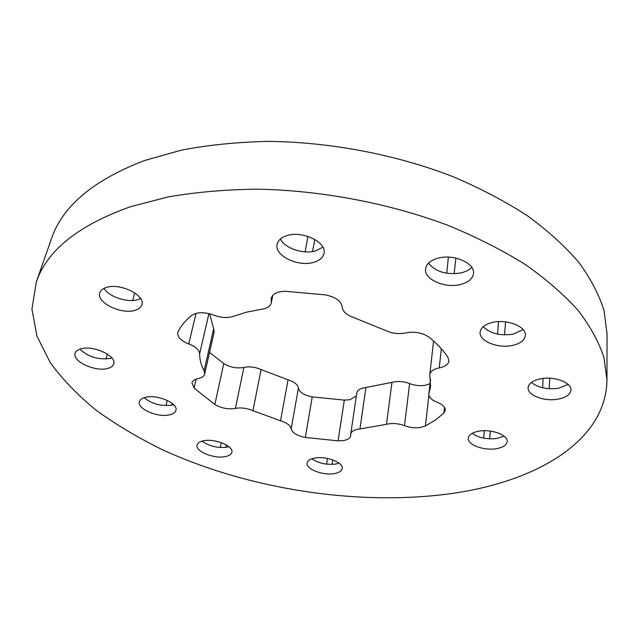 <?xml version="1.0" encoding="UTF-8"?>
<svg xmlns="http://www.w3.org/2000/svg" width="639" height="639" viewBox="0 0 639 639"><rect width="100%" height="100%" fill="white"/><g stroke="black" fill="none" stroke-linecap="round" stroke-linejoin="round"><path stroke-width="0.96" d="M386.483 424.312L359.949 428.953C354.437 429.568 351.362 431.261 350.731 434.017L350.715 435.854C350.22 438.194 347.848 439.76 343.598 440.551L338.071 440.854L305.338 437.443C297.007 435.758 292.287 432.867 291.184 428.777C290.529 425.486 286.983 422.826 280.537 420.781L252.948 410.677C246.902 408.137 241.055 407.378 235.4 408.401L235.048 408.473C227.939 409.495 221.206 408.169 214.84 404.495L194.096 388.065L191.948 382.873C192.523 380.748 194.615 379.31 198.234 378.536C201.908 377.761 204.049 376.267 204.64 374.055L204.113 370.86C201.133 365.165 199.64 359.485 199.632 353.822C199.272 349.94 195.646 346.634 188.753 343.918C180.973 340.795 177.307 337.017 177.754 332.584L178.105 331.633C181.029 325.794 185.55 320.379 191.668 315.402C197.116 311.936 204.488 311.84 213.777 315.123C221.046 317.863 227.596 318.262 233.419 316.313L246.694 312.144L263.827 308.821C268.108 307.686 270.593 305.682 271.287 302.806L271.248 298.229C272.597 293.78 277.342 291.472 285.473 291.304L325.411 294.875C335.635 297.055 341.226 301.081 342.169 306.944C342.68 311.56 346.665 315.147 354.118 317.695L385.301 330.355C391.691 333.414 398.377 334.293 405.358 332.991L405.805 332.887C414.911 331.25 422.802 332.775 429.464 337.464C437.188 343.862 443.322 350.428 447.851 357.153L448.937 360.955C448.362 364.31 445.279 366.594 439.696 367.824L438.809 367.992C433.354 369.198 430.351 371.387 429.807 374.542L430.534 386.571L428.865 393.912C428.777 397.25 431.541 400.038 437.164 402.266C442.683 404.463 445.399 407.147 445.319 410.31L443.849 413.121L435.494 419.975L425.438 425.941L420.678 427.419C415.19 428.226 409.791 427.643 404.479 425.654C399.135 423.665 393.752 423.074 388.336 423.897L386.483 424.312L391.979 382.37L393.8 381.922C399.119 381.012 404.391 381.571 409.623 383.584C414.815 385.597 420.103 386.156 425.486 385.253L430.007 383.751M338.071 440.854L344.325 400.11L349.765 399.734L356.346 396.052M214.84 404.495L223.762 363.543C229.96 367.305 236.558 368.615 243.547 367.481L243.89 367.401C249.458 366.275 255.193 367.002 261.095 369.582L252.948 410.677M36.247 282.19L51.424 238.834C62.406 206.173 93.446 180.07 144.534 160.525L181.524 150.101C208.586 144.957 237.444 142.058 268.092 141.387C330.307 142.002 396.236 154.622 453.083 176.683C480.632 188.425 505.521 201.525 527.75 215.982C548.19 230.983 565.283 246.542 579.038 262.653C590.795 278.86 599.15 294.898 604.087 310.778L607.05 333.806L606.962 379.742C606.179 442.611 533.389 482.94 447.58 494.083C355.532 505.888 248.172 489.019 162.562 449.784C138.631 438.066 116.697 425.031 96.761 410.685C78.198 395.653 62.702 379.638 50.265 362.632L36.998 336.266L31.95 309.164L36.247 282.19C46.823 250.552 78.19 225.407 130.348 206.764L168.209 196.908C195.981 192.123 225.639 189.543 257.182 189.168C321.273 190.326 389.375 203.29 448.099 225.391C476.558 237.125 502.262 250.145 525.21 264.466C546.305 279.283 563.941 294.603 578.119 310.418C590.236 326.289 598.839 341.953 603.919 357.401L606.962 379.742M438.106 258.156C453.69 253.707 475.296 263.244 473.499 273.556C472.652 278.796 468.315 282.438 460.495 284.483C444.904 288.644 423.681 279.235 425.574 268.763C426.421 263.795 430.598 260.265 438.106 258.156M428.473 263.164C435.798 271.974 446.869 275.193 461.677 272.813L467.516 270.664L471.846 267.485M540.706 378.783C554.317 375.972 571.905 382.593 570.986 390.07C570.371 394.543 566.058 397.57 558.023 399.151C544.428 401.787 527.159 395.245 528.118 387.689C528.709 383.4 532.91 380.437 540.706 378.783M531.44 382.418C538.118 387.769 547.152 389.702 558.542 388.24L568.183 384.43M203.729 440.734C214.944 438.298 233.858 446.126 231.845 452.244C231.286 454.441 228.994 455.919 224.968 456.661C213.777 458.962 195.095 451.278 197.076 445.064C197.627 442.947 199.847 441.501 203.729 440.734M201.996 441.142C209.097 446.19 217.404 448.211 226.933 447.196L228.962 446.717M81.137 348.782C93.486 345.092 116.873 356.051 113.734 363.855C113.055 366.083 110.954 367.633 107.432 368.503C95.115 371.986 72.007 361.259 75.114 353.287C75.785 351.17 77.79 349.677 81.137 348.782M79.875 349.166C88.078 356.858 98.19 359.957 110.212 358.439L111.857 357.944M315.011 458.003C326.377 455.823 343.774 462.652 342.216 468.579C341.665 471.127 338.966 472.812 334.101 473.635C322.759 475.68 305.594 468.962 307.135 462.955C307.678 460.503 310.298 458.85 315.011 458.003M311.768 458.802C318.414 463.259 326.353 465.008 335.571 464.066L339.093 463.179M478.994 431.165C491.455 428.833 508.245 435.127 507.19 441.621C506.615 445.175 502.949 447.54 496.207 448.722C483.763 450.902 467.245 444.704 468.315 438.138C468.874 434.72 472.429 432.395 478.994 431.165M472.205 433.338C478.675 437.883 486.934 439.584 496.982 438.458L504.099 436.173M492.733 322.383C507.254 318.861 526.64 326.721 525.37 335.451C524.659 340.307 520.322 343.638 512.342 345.443C497.821 348.742 478.795 340.986 480.129 332.144C480.832 327.511 485.033 324.261 492.733 322.383M483.196 326.705C490.209 333.542 500.193 336.026 513.157 334.157L523.141 329.604M287.183 235.567C302.718 230.479 326.944 242.365 324.005 253.332C323.054 257.637 319.548 260.656 313.485 262.389C297.958 267.158 274.099 255.496 277.11 244.306C278.069 240.248 281.424 237.341 287.183 235.567M280.425 238.994C284.667 248.283 303.365 254.562 315.57 250.903L322.879 247.165M106.601 287.39C120.284 282.813 145.484 295.338 141.89 304.667C141.083 307.383 138.687 309.292 134.717 310.402C121.067 314.707 96.185 302.455 99.772 292.918C100.571 290.362 102.847 288.516 106.601 287.39M104.061 288.357C108.75 296.688 127.241 302.902 137.601 299.739L140.604 298.581M145.74 397.234C157.498 394.239 178.433 403.441 175.925 410.342C175.31 412.57 173.097 414.096 169.295 414.911C157.561 417.73 136.89 408.712 139.358 401.683C139.973 399.551 142.098 398.073 145.74 397.234M144.15 397.658C151.778 403.896 160.94 406.388 171.635 405.15L173.552 404.631M280.537 420.781L288.061 379.814L261.095 369.582M288.061 379.814C294.363 381.874 297.814 384.606 298.421 388.017C299.467 392.274 304.068 395.237 312.223 396.899L305.338 437.443M344.325 400.11L312.223 396.899M350.731 434.017L356.818 392.857C357.473 389.974 360.5 388.185 365.915 387.482L359.949 428.953M391.979 382.37L365.915 387.482M204.113 370.86L213.682 328.71L209.584 313.741M213.682 328.71L214.161 332.016L204.64 374.055M223.762 363.543L209.536 352.432M409.623 383.584L404.479 425.654M441.317 348.79L439.257 367.904M271.263 300.53L272.15 296.113M430.534 379.925L429.073 393.009M208.937 313.581L199.632 353.822M196.157 379.095L194.096 388.065M443.849 413.121L444.456 407.243M428.897 395.03L425.438 425.941M188.753 343.918L196.029 313.358M235.4 408.401L243.89 367.401M298.421 388.017L291.184 428.777M172.242 403.465L171.827 405.11M166.02 405.621L167.25 400.421M140.013 297.734L139.637 299.036M132.672 300.498L134.717 292.894M314.883 239.481L312.503 251.55M305.138 251.862L307.918 236.39M505.601 321.872L504.475 334.884M497.613 334.117L498.468 321.633M483.747 438.146L484.274 430.718M490.337 431.093L489.65 438.841M332.783 459.896L332.032 464.385M326.625 464.146L327.48 458.427M226.262 444.864L225.711 447.38M220.271 447.5L221.278 442.603M106.002 359.014L107.352 354.086M542.663 387.793L543.07 378.432M549.772 378.216L549.141 388.728M455.926 258.1L454.097 273.772M446.773 273.26L448.37 257.126M271.287 302.806L272.781 295.314M433.577 341.01L429.807 374.542M428.865 393.912L430.486 379.462"/></g></svg>
